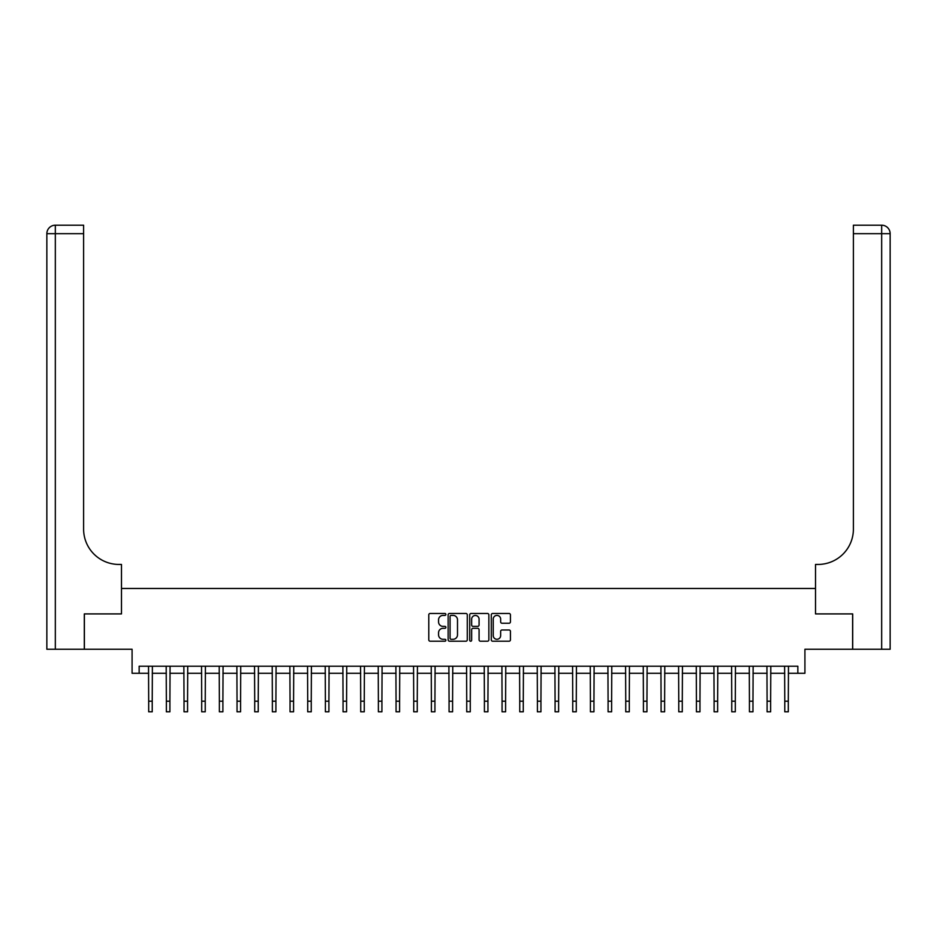 <?xml version="1.0" encoding="UTF-8"?>
<svg xmlns="http://www.w3.org/2000/svg" width="937" height="937" viewBox="0 0 937 937"><rect width="100%" height="100%" fill="white"/><g stroke="black" fill="none" stroke-linecap="round" stroke-linejoin="round"><path stroke-width="1.41" d="M445.883 614.438A0.972 0.972 0 0 0 444.911 613.466L430.177 613.466A1.382 1.382 0 0 0 428.783 614.859L428.783 639.83A1.382 1.382 0 0 0 430.177 641.213L444.911 641.213A0.972 0.972 0 0 0 445.883 640.252A0.972 0.972 0 0 0 444.911 639.28L443.002 639.28A4.439 4.439 0 0 1 438.563 634.841L438.563 632.756A4.439 4.439 0 0 1 443.002 628.317L444.911 628.317A0.972 0.972 0 0 0 445.883 627.345A0.972 0.972 0 0 0 444.911 626.373L443.002 626.373A4.439 4.439 0 0 1 438.563 621.934L438.563 619.849A4.439 4.439 0 0 1 443.002 615.41L444.911 615.41A0.972 0.972 0 0 0 445.883 614.438M509.049 623.246A1.382 1.382 0 0 0 510.431 621.863L510.431 614.859A1.382 1.382 0 0 0 509.049 613.466L492.675 613.466A1.382 1.382 0 0 0 491.293 614.859L491.293 639.83A1.382 1.382 0 0 0 492.675 641.213L509.049 641.213A1.382 1.382 0 0 0 510.431 639.83L510.431 631.362A1.382 1.382 0 0 0 509.049 629.98L502.045 629.98A1.382 1.382 0 0 0 500.651 631.362L500.651 635.567A3.713 3.713 0 0 1 496.938 639.28A3.713 3.713 0 0 1 493.237 635.567L493.237 619.123A3.713 3.713 0 0 1 496.938 615.41A3.713 3.713 0 0 1 500.651 619.123L500.651 621.863A1.382 1.382 0 0 0 502.045 623.246L509.049 623.246M139.156 673.281L139.156 666.219L797.844 666.219L797.844 673.281L804.918 673.281L804.918 649.247L852.623 649.247L852.623 613.911L815.518 613.911L815.518 588.471L121.482 588.471L121.482 613.911L121.482 564.437L118.94 564.437A35.337 35.337 0 0 1 83.604 529.1L83.604 233.676L55.33 233.676L55.33 649.247L84.307 649.247L84.307 613.911L121.482 613.911L84.377 613.911L84.377 649.247L132.082 649.247L132.082 673.281L148.69 673.281M467.282 614.859A1.382 1.382 0 0 0 465.9 613.466L449.526 613.466A1.382 1.382 0 0 0 448.144 614.859L448.144 639.83A1.382 1.382 0 0 0 449.526 641.213L465.9 641.213A1.382 1.382 0 0 0 467.282 639.83L467.282 614.859M471.1 613.466L487.474 613.466A1.382 1.382 0 0 1 488.856 614.859L488.856 639.83A1.382 1.382 0 0 1 487.474 641.213L480.47 641.213A1.382 1.382 0 0 1 479.076 639.83L479.076 629.699A1.382 1.382 0 0 0 477.694 628.317L473.044 628.317A1.382 1.382 0 0 0 471.651 629.699L471.651 640.252A0.972 0.972 0 0 1 470.69 641.213A0.972 0.972 0 0 1 469.718 640.252L469.718 614.859A1.382 1.382 0 0 1 471.1 613.466M152.227 673.281L166.364 673.281M169.902 673.281L184.027 673.281M187.564 673.281L201.701 673.281M205.238 673.281L219.363 673.281M222.901 673.281L237.038 673.281M240.575 673.281L254.712 673.281M258.237 673.281L272.374 673.281M275.911 673.281L290.048 673.281M293.574 673.281L307.711 673.281M311.248 673.281L325.385 673.281M328.91 673.281L343.047 673.281M346.585 673.281L360.722 673.281M364.259 673.281L378.384 673.281M381.921 673.281L396.058 673.281M399.595 673.281L413.721 673.281M417.258 673.281L431.395 673.281M434.932 673.281L449.069 673.281M452.594 673.281L466.731 673.281M470.269 673.281L484.406 673.281M487.931 673.281L502.068 673.281M505.605 673.281L519.742 673.281M523.279 673.281L537.405 673.281M540.942 673.281L555.079 673.281M558.616 673.281L572.741 673.281M576.278 673.281L590.415 673.281M593.953 673.281L608.09 673.281M611.615 673.281L625.752 673.281M629.289 673.281L643.426 673.281M646.952 673.281L661.089 673.281M664.626 673.281L678.763 673.281M682.288 673.281L696.425 673.281M699.962 673.281L714.099 673.281M717.637 673.281L731.762 673.281M735.299 673.281L749.436 673.281M752.973 673.281L767.098 673.281M770.636 673.281L784.773 673.281M788.31 673.281L797.844 673.281M451.048 615.41A0.972 0.972 0 0 0 450.076 616.382L450.076 638.308A0.972 0.972 0 0 0 451.048 639.28L453.063 639.28A4.439 4.439 0 0 0 457.502 634.841L457.502 619.849A4.439 4.439 0 0 0 453.063 615.41L451.048 615.41M479.076 619.193A3.713 3.713 0 0 0 475.364 615.48A3.713 3.713 0 0 0 471.651 619.193L471.651 624.979A1.382 1.382 0 0 0 473.044 626.373L477.694 626.373A1.382 1.382 0 0 0 479.076 624.979L479.076 619.193M148.526 666.219L148.69 701.204L152.227 701.204L152.391 666.219M148.69 701.204L148.69 711.804L152.227 711.804L152.227 701.204M166.189 666.219L166.364 701.204L169.902 701.204L170.065 666.219M166.364 701.204L166.364 711.804L169.902 711.804L169.902 701.204M183.863 666.219L184.027 701.204L187.564 701.204L187.728 666.219M184.027 701.204L184.027 711.804L187.564 711.804L187.564 701.204M201.537 666.219L201.701 701.204L205.238 701.204L205.402 666.219M201.701 701.204L201.701 711.804L205.238 711.804L205.238 701.204M219.199 666.219L219.363 701.204L222.901 701.204L223.076 666.219M219.363 701.204L219.363 711.804L222.901 711.804L222.901 701.204M55.33 649.247L46.85 649.247L46.85 233.676A8.48 8.48 0 0 1 55.33 225.196L83.604 225.196L83.604 233.676M118.94 564.437A35.337 35.337 0 0 1 83.604 529.1M46.85 233.676A8.48 8.48 0 0 1 55.33 225.196L55.33 233.676L46.85 233.676M852.693 613.911L815.518 613.911L815.518 564.437L818.06 564.437A35.337 35.337 0 0 0 853.396 529.1L853.396 225.196L881.67 225.196A8.48 8.48 0 0 1 890.15 233.676L890.15 649.247L852.693 649.247L852.693 613.911M818.06 564.437A35.337 35.337 0 0 0 853.396 529.1M236.874 666.219L237.038 701.204L240.575 701.204L240.739 666.219M237.038 701.204L237.038 711.804L240.575 711.804L240.575 701.204M254.536 666.219L254.712 701.204L258.237 701.204L258.413 666.219M254.712 701.204L254.712 711.804L258.237 711.804L258.237 701.204M272.21 666.219L272.374 701.204L275.911 701.204L276.075 666.219M272.374 701.204L272.374 711.804L275.911 711.804L275.911 701.204M289.873 666.219L290.048 701.204L293.574 701.204L293.75 666.219M290.048 701.204L290.048 711.804L293.574 711.804L293.574 701.204M307.547 666.219L307.711 701.204L311.248 701.204L311.412 666.219M307.711 701.204L307.711 711.804L311.248 711.804L311.248 701.204M325.209 666.219L325.385 701.204L328.91 701.204L329.086 666.219M325.385 701.204L325.385 711.804L328.91 711.804L328.91 701.204M342.883 666.219L343.047 701.204L346.585 701.204L346.749 666.219M343.047 701.204L343.047 711.804L346.585 711.804L346.585 701.204M360.558 666.219L360.722 701.204L364.259 701.204L364.423 666.219M360.722 701.204L360.722 711.804L364.259 711.804L364.259 701.204M378.22 666.219L378.384 701.204L381.921 701.204L382.085 666.219M378.384 701.204L378.384 711.804L381.921 711.804L381.921 701.204M395.894 666.219L396.058 701.204L399.595 701.204L399.759 666.219M396.058 701.204L396.058 711.804L399.595 711.804L399.595 701.204M413.557 666.219L413.721 701.204L417.258 701.204L417.433 666.219M413.721 701.204L413.721 711.804L417.258 711.804L417.258 701.204M431.231 666.219L431.395 701.204L434.932 701.204L435.096 666.219M431.395 701.204L431.395 711.804L434.932 711.804L434.932 701.204M448.893 666.219L449.069 701.204L452.594 701.204L452.77 666.219M449.069 701.204L449.069 711.804L452.594 711.804L452.594 701.204M466.567 666.219L466.731 701.204L470.269 701.204L470.433 666.219M466.731 701.204L466.731 711.804L470.269 711.804L470.269 701.204M484.23 666.219L484.406 701.204L487.931 701.204L488.107 666.219M484.406 701.204L484.406 711.804L487.931 711.804L487.931 701.204M501.904 666.219L502.068 701.204L505.605 701.204L505.769 666.219M502.068 701.204L502.068 711.804L505.605 711.804L505.605 701.204M519.567 666.219L519.742 701.204L523.279 701.204L523.443 666.219M519.742 701.204L519.742 711.804L523.279 711.804L523.279 701.204M537.241 666.219L537.405 701.204L540.942 701.204L541.106 666.219M537.405 701.204L537.405 711.804L540.942 711.804L540.942 701.204M554.915 666.219L555.079 701.204L558.616 701.204L558.78 666.219M555.079 701.204L555.079 711.804L558.616 711.804L558.616 701.204M572.577 666.219L572.741 701.204L576.278 701.204L576.442 666.219M572.741 701.204L572.741 711.804L576.278 711.804L576.278 701.204M590.251 666.219L590.415 701.204L593.953 701.204L594.117 666.219M590.415 701.204L590.415 711.804L593.953 711.804L593.953 701.204M607.914 666.219L608.09 701.204L611.615 701.204L611.791 666.219M608.09 701.204L608.09 711.804L611.615 711.804L611.615 701.204M625.588 666.219L625.752 701.204L629.289 701.204L629.453 666.219M625.752 701.204L625.752 711.804L629.289 711.804L629.289 701.204M643.25 666.219L643.426 701.204L646.952 701.204L647.127 666.219M643.426 701.204L643.426 711.804L646.952 711.804L646.952 701.204M660.925 666.219L661.089 701.204L664.626 701.204L664.79 666.219M661.089 701.204L661.089 711.804L664.626 711.804L664.626 701.204M678.587 666.219L678.763 701.204L682.288 701.204L682.464 666.219M678.763 701.204L678.763 711.804L682.288 711.804L682.288 701.204M696.261 666.219L696.425 701.204L699.962 701.204L700.126 666.219M696.425 701.204L696.425 711.804L699.962 711.804L699.962 701.204M713.924 666.219L714.099 701.204L717.637 701.204L717.801 666.219M714.099 701.204L714.099 711.804L717.637 711.804L717.637 701.204M731.598 666.219L731.762 701.204L735.299 701.204L735.463 666.219M731.762 701.204L731.762 711.804L735.299 711.804L735.299 701.204M749.272 666.219L749.436 701.204L752.973 701.204L753.137 666.219M749.436 701.204L749.436 711.804L752.973 711.804L752.973 701.204M766.934 666.219L767.098 701.204L770.636 701.204L770.811 666.219M767.098 701.204L767.098 711.804L770.636 711.804L770.636 701.204M784.609 666.219L784.773 701.204L788.31 701.204L788.474 666.219M784.773 701.204L784.773 711.804L788.31 711.804L788.31 701.204M881.67 649.247L881.67 233.676L853.396 233.676M881.67 225.196L881.67 233.676L890.15 233.676"/></g></svg>
